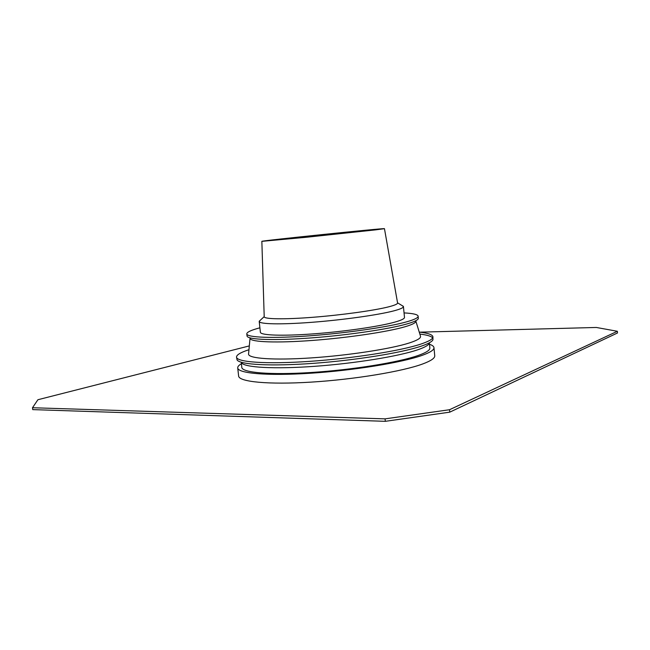 <?xml version="1.0" encoding="UTF-8"?>
<svg xmlns="http://www.w3.org/2000/svg" width="650" height="650" viewBox="0 0 650 650"><rect width="100%" height="100%" fill="white"/><g stroke="black" fill="none" stroke-linecap="round" stroke-linejoin="round"><path stroke-width="0.97" d="M419.738 332.166L596.342 327.462L617.362 331.281L617.5 332.971L449.751 412.157L449.524 409.727L385.076 418.86L32.5 407.737L37.919 399.726L249.316 345.914M617.362 331.281L449.524 409.727M449.751 412.157L385.328 421.322L385.076 418.86M385.328 421.322L32.744 409.614L32.5 407.737M248.958 349.708L248.568 349.838C240.5 352.495 236.478 354.924 236.519 357.118C236.649 362.148 265.842 364.341 309.132 361.4C352.349 358.491 400.579 350.862 420.745 344.126C429.081 341.339 433.144 338.902 432.933 336.822C432.526 334.669 428.098 333.109 419.648 332.158L419.242 332.109M248.576 353.811L248.552 354.096C248.276 358.524 273.642 360.433 311.326 357.898C348.936 355.396 391.3 348.814 409.419 342.924C417.186 340.397 420.891 338.195 420.542 336.326L420.452 336.05M236.519 357.118L237.104 360.011C240.151 364.699 270.749 366.446 313.146 363.358C355.485 360.303 401.375 352.861 420.948 346.255C428.09 343.85 432.087 341.689 432.957 339.771L432.933 336.822M432.697 337.862C431.194 336.172 426.912 334.912 419.851 334.092M241.589 362.895C244.693 367.494 274.081 369.249 314.527 366.332C354.916 363.447 398.678 356.298 417.519 349.863C424.393 347.523 428.269 345.402 429.154 343.517M241.288 362.7L241.808 367.388C241.995 372.637 269.994 375.164 311.326 372.491C352.584 369.85 398.669 362.367 418.064 355.517C426.14 352.666 430.073 350.147 429.853 347.953L429.406 343.265M241.402 363.724C238.834 365.219 237.607 366.616 237.721 367.924C237.9 373.392 267.118 376.049 310.383 373.246C353.567 370.476 401.733 362.627 421.834 355.477C430.154 352.519 434.192 349.911 433.964 347.644C433.81 346.344 432.323 345.223 429.504 344.281M433.964 347.644L434.744 355.745C434.98 358.15 430.95 360.896 422.654 363.976C402.602 371.426 354.486 379.454 311.317 382.111C268.068 384.816 238.842 381.81 238.623 376.017L237.721 367.924M373.652 230.059L382.387 228.889C383.793 228.061 262.381 240.606 263.933 241.126L373.652 230.059M375.481 229.881L384.459 228.678C385.856 227.825 260.317 240.801 261.852 241.345L306.004 237.299L375.481 229.881M264.201 316.696L264.209 316.761C264.209 319.166 283.944 319.54 312.642 317.306C341.299 315.079 373.709 310.594 388.245 306.938C394.566 305.346 397.678 304.021 397.581 302.973L397.572 302.916M260.609 319.963L259.212 321.457C259.261 324.171 280.621 324.707 311.773 322.311C342.875 319.938 377.967 314.998 393.526 310.944C400.229 309.189 403.528 307.726 403.431 306.548L401.757 305.378M259.212 321.457L260.39 332.264C260.471 335.311 281.848 336.188 312.991 333.889C344.069 331.622 379.113 326.519 394.631 322.173C401.318 320.296 404.601 318.695 404.487 317.379L403.431 306.548M259.902 327.803C251.193 330.111 246.813 332.142 246.781 333.897C246.838 337.512 272.236 338.585 309.636 335.822C346.97 333.076 388.895 326.918 406.941 321.758C414.554 319.572 418.291 317.72 418.145 316.192C417.747 314.478 413.051 313.381 404.048 312.902M246.781 333.897L247.097 336.253C248.503 339.755 274.544 340.697 311.561 337.894C348.514 335.116 389.382 329.022 407.152 323.879C414.204 321.831 417.926 320.06 418.316 318.565L418.145 316.192M250.144 338.65C251.623 342.119 276.876 343.094 312.593 340.421C348.262 337.756 387.684 331.841 404.934 326.779C411.775 324.764 415.407 323.017 415.821 321.531M261.852 241.345L264.209 316.761M384.459 228.678L397.581 302.973M264.201 316.623L259.22 321.246M397.556 302.843L403.374 306.353M250.006 338.536L248.552 354.096M415.935 321.392L420.542 336.326"/></g></svg>
